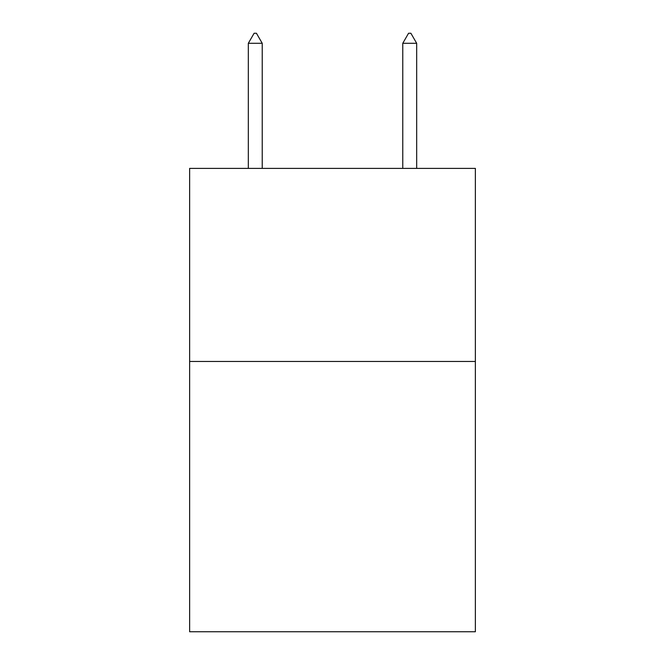 <?xml version="1.0" encoding="UTF-8"?>
<svg xmlns="http://www.w3.org/2000/svg" width="665" height="665" viewBox="0 0 665 665"><rect width="100%" height="100%" fill="white"/><g stroke="black" fill="none" stroke-linecap="round" stroke-linejoin="round"><path stroke-width="1" d="M475.367 361.461L475.367 631.75L189.633 631.75L189.633 168.395L475.367 168.395L475.367 361.461L189.633 361.461M262.226 43.291L256.432 33.25L254.113 33.25L248.328 43.291L262.226 43.291L262.226 168.395M248.328 43.291L248.328 168.395M408.568 33.25L410.887 33.25L416.672 43.291L402.774 43.291L408.568 33.25M416.672 168.395L416.672 43.291M402.774 168.395L402.774 43.291"/></g></svg>
